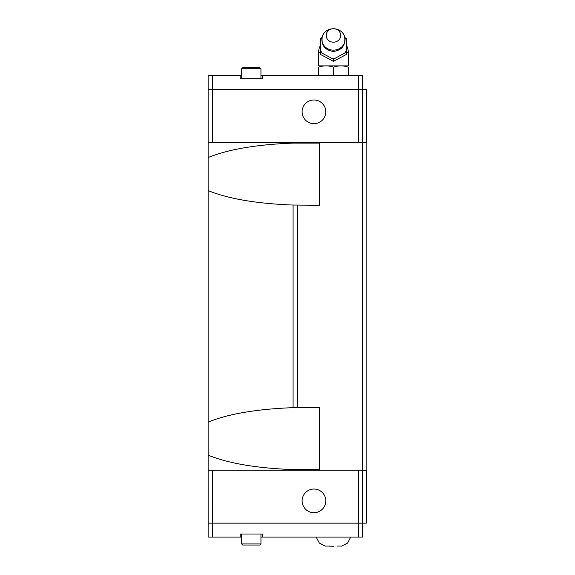 <?xml version="1.0" encoding="UTF-8"?>
<svg xmlns="http://www.w3.org/2000/svg" width="575" height="575" viewBox="0 0 575 575"><rect width="100%" height="100%" fill="white"/><g stroke="black" fill="none" stroke-linecap="round" stroke-linejoin="round"><path stroke-width="0.86" d="M293.07 142.463L319.527 142.463L319.527 205.261L293.07 205.045C256.644 203.651 228.333 198.835 208.136 190.591L208.136 157.55C228.333 149.313 256.644 144.49 293.07 143.103L293.07 142.463L208.136 142.463L208.136 75.627L241.651 75.627M293.07 469.603C256.644 468.208 228.333 463.393 208.136 455.148L208.136 422.115C228.333 413.871 256.644 409.055 293.07 407.661L319.527 407.438L319.527 470.242L293.07 470.242L293.07 469.603L319.527 469.603M325.795 111.83A11.838 11.838 0 0 1 313.957 123.668A11.838 11.838 0 0 1 302.119 111.83A11.838 11.838 0 0 1 313.957 99.993A11.838 11.838 0 0 1 325.795 111.83M260.949 75.627L262.437 75.627L262.437 78.689L240.156 78.689L240.156 75.627M260.949 68.763L241.651 68.763L242.751 67.663L259.842 67.663L260.949 68.763L260.949 78.689M333.45 50.147A11.579 10.695 0 0 0 344.641 36.692A11.579 10.695 0 0 0 333.45 28.75A11.579 10.695 0 0 0 322.259 36.692A11.579 10.695 0 0 0 333.45 50.147M333.45 42.183A7.274 6.72 0 0 0 340.723 35.47A7.274 6.72 0 0 0 333.45 28.75A7.274 6.72 0 0 0 326.176 35.47A7.274 6.72 0 0 0 333.45 42.183M344.777 53.001L333.45 59.218L320.505 52.318L320.505 54.445L333.45 61.345L346.394 54.438L346.394 52.318L344.777 53.001A14.109 13.031 0 0 0 346.394 50.42L346.394 52.318M344.842 37.512L346.394 38.511L346.394 40.056A14.109 13.031 0 0 0 344.856 37.569M346.394 40.056L346.394 50.42M331.832 58.183A14.109 13.031 0 0 0 333.45 58.269A14.109 13.031 0 0 0 335.067 58.183M320.505 45.231A14.849 14.849 0 0 0 318.6 52.519L318.6 65.881L348.306 65.881L348.299 52.519A14.849 14.849 0 0 0 346.394 45.231M348.306 75.627L348.306 67.21C348.306 65.421 348.306 65.421 348.306 67.21C348.306 65.421 348.306 65.421 348.306 67.21C343.354 65.421 338.402 65.421 333.45 67.21C328.498 65.421 323.545 65.421 318.593 67.21C318.593 65.421 318.593 65.421 318.593 67.21C318.593 65.421 318.593 65.421 318.593 67.21L318.593 75.627M302.119 500.875A11.838 11.838 0 0 1 313.957 489.037A11.838 11.838 0 0 1 325.795 500.875A11.838 11.838 0 0 1 313.957 512.706A11.838 11.838 0 0 1 302.119 500.875M333.45 546.25L329.432 546.142L333.45 546.25M337.015 546.056L341.945 546.056L337.015 546.056M293.07 470.242L208.136 470.242L208.143 523.149L212.312 523.149L212.312 537.079L240.156 537.079L240.156 534.01L262.437 534.01L262.437 537.079L260.949 537.079M247.164 545.043L242.751 545.043L247.164 545.043M255.429 545.043L242.751 545.043L241.651 543.936L241.651 534.01M212.326 470.242L212.326 523.149L362.688 523.149L362.688 537.079L262.437 537.079M241.651 543.936L260.949 543.936L259.842 545.043L251.297 545.043M358.498 470.242L358.512 537.079M241.651 537.079L240.156 537.079M329.885 546.056L324.954 546.056L329.885 546.056M208.136 523.149L208.136 537.079L212.312 537.079M319.527 470.242L362.688 470.242L362.674 523.149L366.282 523.149L366.282 470.242M366.282 142.463L366.282 89.549L208.136 89.549M333.45 75.627L333.45 67.21M320.505 52.318L320.505 38.511L322.058 37.512M333.45 61.345L333.45 59.218M322.043 37.569A14.109 13.031 0 0 0 320.505 40.056M320.505 50.42A14.109 13.031 0 0 0 322.122 53.001M319.527 142.463L362.688 142.463L362.688 470.242L366.864 470.242L366.864 142.463L362.688 142.463L362.688 75.627L262.437 75.627M212.326 142.463L212.312 75.627M358.498 142.463L358.512 75.627M319.527 143.103L293.07 143.103M297.246 407.438L297.246 205.261M208.136 470.242L208.136 455.148M208.136 422.115L208.136 190.591M208.136 157.55L208.136 142.463M293.07 407.438L293.07 205.261M318.6 52.519L320.505 52.519M346.394 52.519L348.299 52.519M241.651 68.763L241.651 78.689M344.641 36.692C345.769 45.296 342.039 50.212 333.45 51.441C324.861 50.212 321.13 45.296 322.259 36.692M341.493 546.142L347.559 543.102L350.7 537.079M260.949 543.936L260.949 534.01M316.2 537.079L319.341 543.102L325.414 546.142"/></g></svg>
